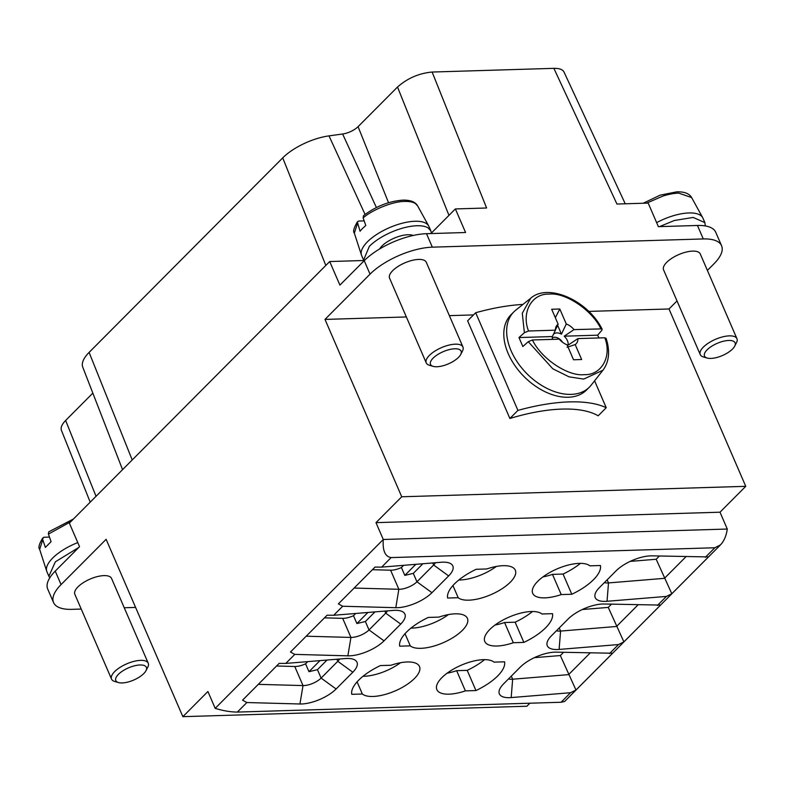 <?xml version="1.0" encoding="UTF-8"?>
<svg xmlns="http://www.w3.org/2000/svg" width="785" height="785" viewBox="0 0 785 785"><rect width="100%" height="100%" fill="white"/><g stroke="black" fill="none" stroke-linecap="round" stroke-linejoin="round"><path stroke-width="1.18" d="M611.456 604.195L608.267 607.404L582.274 609.533M575.974 690.044L612.614 653.238L556.408 652.149A26.661 10.607 -23.4 0 0 520.249 667.132L503.548 683.912A26.661 10.607 -23.4 0 0 499.966 688.622A26.661 10.607 -23.4 0 0 511.182 697.58L570.567 692.713L575.974 690.044L560.343 655.544L534.349 657.673M560.343 655.544L563.532 652.335M355.693 613.477L353.495 615.685A13.335 5.309 156.6 0 1 342.682 618.344L324.48 617.854M307.769 661.618L305.571 663.825A13.335 5.309 -23.4 0 1 294.758 666.494L276.565 665.994M353.495 615.685L356.89 623.535L367.91 612.477M403.618 565.328L401.42 567.535A13.335 5.309 156.6 0 1 390.606 570.204L372.404 569.704M659.38 556.045L656.182 559.254L630.198 561.383M401.42 567.535L404.815 575.395L415.834 564.327M305.571 663.825L308.976 671.685L319.986 660.617M720.493 544.878L714.841 547.753L391.126 557.586C385.111 556.653 382.501 550.619 383.276 539.481L727.283 529.041C726.321 535.782 724.064 541.061 720.493 544.878L564.601 701.496L561.069 702.261L237.345 712.083C230.466 712.024 223.087 710.778 215.188 708.355L207.907 691.516L182.866 716.666L106.122 539.315L61.063 584.589L55.235 571.117A47.993 19.095 156.6 0 0 47.718 589.064L53.547 602.537A47.993 19.095 -23.4 0 1 61.063 584.589M529.895 703.203L526.882 706.225L182.866 716.666M707.167 358.048L703.419 356.969A19.998 7.958 -23.4 0 1 701.682 356.204A19.998 7.958 -23.4 0 1 700.24 354.584L663.56 269.834A19.998 7.958 -23.4 0 1 683.598 252.79A19.998 7.958 -23.4 0 1 700.269 253.947L736.938 338.698A19.998 7.958 -23.4 0 1 736.497 342.652L734.721 346.126A16.662 6.633 156.6 0 0 721.199 341.858A16.662 6.633 156.6 0 0 705.715 357.42A16.662 6.633 156.6 0 0 707.167 358.048A16.662 6.633 156.6 0 0 732.483 349.06A16.662 6.633 156.6 0 0 734.721 346.126M462.944 347.019L426.275 262.268A19.998 7.958 156.6 0 0 424.822 260.64A19.998 7.958 156.6 0 0 392.696 270.668A19.998 7.958 156.6 0 0 389.566 278.155L426.245 362.896A19.998 7.958 -23.4 0 1 429.375 355.419A19.998 7.958 -23.4 0 1 461.501 345.39A19.998 7.958 -23.4 0 1 462.944 347.019A19.998 7.958 -23.4 0 1 462.502 350.974L460.736 354.437A16.662 6.633 156.6 0 0 459.892 349.796A16.662 6.633 156.6 0 0 433.124 358.146A16.662 6.633 156.6 0 0 433.173 366.369A16.662 6.633 156.6 0 0 444.408 365.349A16.662 6.633 156.6 0 0 460.736 354.437M703.282 238.944L697.453 225.472A47.993 19.095 156.6 0 1 715.753 232.281L721.582 245.754A47.993 19.095 -23.4 0 0 703.282 238.944L432.329 247.167A47.993 19.095 156.6 0 0 370.049 274.151L324.99 319.416L406.355 316.954M449.373 315.649L473.512 314.913M588.73 311.409L669.006 308.976L745.75 486.327L401.734 496.777L375.986 522.643L720.002 512.203L745.75 486.327M721.582 245.754A47.993 19.095 -23.4 0 1 714.065 263.701L707.393 270.413M677.013 300.93L669.006 308.976M324.99 319.416L401.734 496.777M55.235 571.117L79.55 546.684L69.355 523.114L329.7 261.542L339.905 285.112L364.22 260.679A47.993 19.095 -23.4 0 1 426.5 233.694L465.574 232.517L455.369 208.938L431.367 233.057M564.003 72.024C562.688 69.463 559.312 68.236 553.876 68.344L432.123 72.043L486.612 207.996L455.369 208.938M329.7 261.542L363.798 260.502M553.876 68.344L616.941 204.041L648.184 203.089L658.38 226.659L697.453 225.472M432.123 72.043C418.954 73.28 407.415 78.284 397.514 87.027L358.068 126.66A13.335 5.309 -23.4 0 1 342.633 133.999L329.003 135.874A39.996 15.916 156.6 0 0 282.718 157.873L89.107 352.396A39.996 15.916 -23.4 0 0 82.749 367.135L122.558 469.656M61.416 430.327C60.455 427.629 61.868 424.342 65.636 420.466L92.846 393.128M135.589 607.413L124.246 607.757M81.228 609.062L71.847 609.346A47.993 19.095 -23.4 0 1 53.547 602.537M118.456 682.558L114.718 681.468A19.998 7.958 -23.4 0 1 112.981 680.713A19.998 7.958 -23.4 0 1 111.529 679.084L74.86 594.343A19.998 7.958 -23.4 0 1 94.897 577.289A19.998 7.958 -23.4 0 1 111.568 578.457L148.237 663.207A19.998 7.958 -23.4 0 1 147.796 667.152L146.02 670.625A16.662 6.633 156.6 0 0 132.498 666.367A16.662 6.633 156.6 0 0 117.014 681.92A16.662 6.633 156.6 0 0 118.456 682.558A16.662 6.633 156.6 0 0 143.783 673.569A16.662 6.633 156.6 0 0 146.02 670.625M433.173 366.369L429.424 365.28A19.998 7.958 -23.4 0 1 426.245 362.896M413.204 235.471A19.998 7.958 156.6 0 0 382.01 245.98A19.998 7.958 156.6 0 0 379.616 248.973M363.573 215.61C375.789 206.357 388.909 201.195 402.921 200.136C410.457 199.979 415.363 201.892 417.61 205.856L415.343 203.521A34.481 13.718 156.6 0 0 404.697 201.431C392.392 201.333 371.521 210.292 363.131 217.926L365.79 225.491L362.621 228.366A35.266 14.032 156.6 0 0 360.07 231.232L357.371 221.978L358.5 221.076L364.171 220.879M430.887 230.957L428.944 226.463A36.66 14.591 156.6 0 0 428.698 225.972A36.66 14.591 156.6 0 0 426.284 223.489A36.66 14.591 156.6 0 0 367.39 241.868A36.66 14.591 156.6 0 0 361.453 255.066A36.66 14.591 156.6 0 0 361.649 255.586L363.592 260.08L369.333 246.362A36.66 14.591 -23.4 0 1 428.227 227.974L430.887 230.957L431.377 233.547M364.014 260.885L363.592 260.08M363.524 215.649L363.121 217.906M700.24 354.584A19.998 7.958 -23.4 0 1 720.267 337.54A19.998 7.958 -23.4 0 1 736.938 338.698M659.518 226.63L674.305 220.506L693.204 217.435L704.871 222.636L702.928 218.151A36.66 14.591 156.6 0 0 702.683 217.651A36.66 14.591 156.6 0 0 672.362 216.022A36.66 14.591 156.6 0 0 656.643 222.636M704.871 222.636L705.322 225.943M111.529 679.084A19.998 7.958 -23.4 0 1 131.566 662.04A19.998 7.958 -23.4 0 1 148.237 663.207M48.817 531.837L48.327 533.78L51.084 541.67L45.363 547.42L42.527 538.952L43.793 537.264L49.455 537.068M77.784 542.592A36.66 14.591 156.6 0 0 46.737 571.254A36.66 14.591 156.6 0 0 46.933 571.774L48.876 576.259L55.362 561.815L78.785 547.459M49.818 577.77L48.876 576.259M567.123 347.284L575.179 344.556L581.656 359.52L573.541 359.765L567.064 344.801A13.335 8.655 -135.1 0 1 559.312 339.159L532.436 339.974L528.266 341.691L522.859 346.538L518.973 337.56L524.38 332.712L528.55 330.995L555.427 330.181L552.365 336.549A9.43 6.123 44.9 0 0 552.483 339.365M557.625 325.324L561.452 334.184A9.43 6.123 44.9 0 0 553.356 334.41M562.56 342.27A7.703 5.004 44.9 0 0 552.277 337.982M555.329 317.689L559.803 309.005L566.279 323.979L561.452 334.184M555.417 329.926L558.155 324.225L551.678 309.251L559.803 309.005M606.089 338.296L604.784 337.776L577.917 338.59A13.335 8.655 -135.1 0 1 575.179 344.556M555.427 330.181A13.335 8.655 -135.1 0 1 555.898 327.051A13.335 8.655 -135.1 0 1 558.155 324.225M566.279 323.979A13.335 8.655 -135.1 0 1 574.031 329.612L601.644 328.876L601.987 330.132L597.611 335.175L598.994 337.952M577.917 338.59L568.095 345.164A9.43 6.123 44.9 0 0 564.209 336.186L574.031 329.612M518.973 337.56L552.365 336.549M564.209 336.186L597.611 335.175M606.108 338.355C610.23 351.18 609.17 361.807 602.929 370.245L591.164 385.16A53.331 34.628 -135.1 0 1 589.447 387.093A53.331 34.628 -135.1 0 1 548.784 389.262A53.331 34.628 -135.1 0 1 511.055 350.709A53.331 34.628 -135.1 0 1 513.851 311.861A53.331 34.628 -135.1 0 1 515.784 310.134L530.64 298.29L522.29 313.254L524.38 332.712M513.851 311.861L510.996 314.736A53.331 34.628 44.9 0 0 508.199 353.584A53.331 34.628 44.9 0 0 545.928 392.137A53.331 34.628 44.9 0 0 586.581 389.968L589.447 387.093M522.957 304.413A133.313 53.046 156.6 0 0 475.681 312.734L517.933 410.398A133.313 53.046 -23.4 0 1 606.226 407.709L594.588 380.823M517.933 410.398L509.887 418.483L467.624 320.829L475.681 312.734M509.887 418.483A119.987 47.738 -23.4 0 1 598.18 415.805L606.226 407.709M258.294 684.353L303.02 685.58L299.939 703.988L246.853 702.536L242.555 700.161L279.195 663.354L285.779 663.423L345.164 658.556A26.661 10.607 156.6 0 1 352.73 659.066A26.661 10.607 156.6 0 1 352.808 672.215L337.795 661.304A13.335 5.309 156.6 0 0 339.552 659.017M391.126 557.586L381.628 567.133L375.034 567.064L338.394 603.871L342.692 606.246L333.703 615.273L327.11 615.205L290.47 652.021L294.777 654.386L285.779 663.423M381.628 567.133L441.003 562.266A26.661 10.607 -23.4 0 1 448.578 562.776A26.661 10.607 -23.4 0 1 448.647 575.925L431.946 592.704A26.661 10.607 -23.4 0 1 395.787 607.698L342.692 606.246M354.133 588.063L398.858 589.28A13.335 5.309 156.6 0 0 416.943 581.783L433.644 565.004A13.335 5.309 156.6 0 0 435.4 562.717M333.703 615.273L393.089 610.406A26.661 10.607 -23.4 0 1 400.654 610.926A26.661 10.607 -23.4 0 1 400.723 624.075L384.022 640.854A26.661 10.607 -23.4 0 1 347.863 655.838L294.777 654.386M306.209 636.203L350.944 637.43A13.335 5.309 156.6 0 0 369.019 629.933L385.72 613.154A13.335 5.309 156.6 0 0 387.476 610.867M660.538 605.088L604.332 603.999A26.661 10.607 156.6 0 0 568.163 618.992L551.462 635.771A26.661 10.607 156.6 0 0 547.881 640.472A26.661 10.607 156.6 0 0 559.106 649.431L618.492 644.563L623.898 641.894L660.538 605.088M708.462 556.938L652.247 555.849A26.661 10.607 156.6 0 0 616.088 570.842L599.387 587.622A26.661 10.607 156.6 0 0 595.805 592.322A26.661 10.607 156.6 0 0 607.031 601.281L666.416 596.414L671.823 593.754L708.462 556.938M508.572 678.858A13.335 5.309 156.6 0 0 512.654 679.211L568.595 674.629L590.065 653.061M556.496 630.718A13.335 5.309 156.6 0 0 560.578 631.071L616.519 626.479L637.979 604.921M608.267 607.404L623.898 641.894M604.421 582.568A13.335 5.309 156.6 0 0 608.503 582.921L664.444 578.339L685.904 556.771M656.182 559.254L671.823 593.754M294.758 666.494L303.02 685.58A13.335 5.309 156.6 0 0 321.094 678.083L337.795 661.304L336.902 659.233M299.939 703.988A26.661 10.607 156.6 0 0 336.108 688.994L352.808 672.215M362.356 693.999A31.999 12.727 156.6 0 0 398.093 689.573A31.999 12.727 156.6 0 0 419.484 666.514A31.999 12.727 156.6 0 0 390.959 665.258L380.391 665.582A41.33 16.446 156.6 0 0 351.778 694.323L362.356 693.999L357.087 681.841M400.497 662.736A31.999 12.727 -23.4 0 1 363.004 676.278M476.23 569.282L486.808 568.968A31.999 12.727 -23.4 0 1 515.323 570.224A31.999 12.727 -23.4 0 1 493.932 593.283A31.999 12.727 -23.4 0 1 458.195 597.709L447.627 598.033A41.33 16.446 -23.4 0 1 476.23 569.282M452.935 585.551L458.195 597.709M496.346 566.446A31.999 12.727 -23.4 0 1 458.852 579.987M571.804 594.265A41.33 16.446 156.6 0 0 600.417 565.514L589.839 565.838A31.999 12.727 156.6 0 0 554.102 570.263A31.999 12.727 156.6 0 0 532.711 593.323A31.999 12.727 156.6 0 0 561.226 594.579L571.804 594.265L563.061 574.061L552.483 574.375A31.999 12.727 -23.4 0 1 542.945 576.896M561.226 594.579L552.483 574.375M580.439 563.355A41.33 16.446 -23.4 0 1 563.061 574.061M523.88 642.405A41.33 16.446 156.6 0 0 552.493 613.664L541.915 613.988A31.999 12.727 156.6 0 0 506.178 618.413A31.999 12.727 156.6 0 0 484.787 641.473A31.999 12.727 156.6 0 0 513.312 642.729L523.88 642.405L515.137 622.201L504.569 622.525A31.999 12.727 -23.4 0 1 495.021 625.046M513.312 642.729L504.569 622.525M532.515 611.505A41.33 16.446 -23.4 0 1 515.137 622.201M428.316 617.432L438.884 617.108A31.999 12.727 -23.4 0 1 467.409 618.364A31.999 12.727 -23.4 0 1 446.017 641.423A31.999 12.727 -23.4 0 1 410.27 645.859L399.702 646.173A41.33 16.446 -23.4 0 1 428.316 617.432M405.011 633.691L410.27 645.859M448.421 614.586A31.999 12.727 -23.4 0 1 410.928 628.128M215.188 708.355L383.276 539.481L375.986 522.643M727.283 529.041L720.002 512.203M494 662.128L504.569 661.814A41.33 16.446 -23.4 0 1 475.955 690.555L465.387 690.879A31.999 12.727 -23.4 0 1 436.862 689.622A31.999 12.727 -23.4 0 1 458.254 666.563A31.999 12.727 -23.4 0 1 494 662.128M465.387 690.879L456.644 670.675L467.212 670.351L475.955 690.555M484.6 659.645A41.33 16.446 -23.4 0 1 467.212 670.351M456.644 670.675A31.999 12.727 -23.4 0 1 447.107 673.196M404.815 575.395L413.302 573.364L422.87 563.748M356.89 623.535L365.378 621.514L374.955 611.898M308.976 671.685L317.454 669.664L327.031 660.038M432.329 247.167L426.5 233.694M448.961 215.384L397.514 87.027M388.536 202.707L358.068 126.66M376.398 207.515L342.633 133.999M365.074 214.423L329.003 135.874M325.824 265.428L282.718 157.873M132.214 459.951L89.107 352.396M65.636 420.466L96.035 496.306M370.049 274.151L364.22 260.679M357.411 223.676L354.349 233.155M691.614 197.555L678.691 193.11A34.481 13.718 156.6 0 0 663.089 196.005L646.644 203.138M70.699 521.75L48.425 534.114M42.704 539.864L39.662 549.412L46.737 571.254M532.436 339.974C541.13 358.578 567.947 376.545 584.089 374.651C601.438 375.524 612.212 356.419 604.784 337.776M600.898 328.797C592.204 310.193 565.386 292.236 549.245 294.12C531.906 293.247 521.132 312.351 528.55 330.995M602.929 370.245L583.667 379.086L569.027 376.829L552.826 368.813L528.266 341.691M246.853 702.536L237.345 712.083M390.606 570.204L398.858 589.28L395.787 607.698M413.302 573.364L416.943 581.783L431.946 592.704M432.751 562.943L433.644 565.004L448.647 575.925M342.682 618.344L350.944 637.43L347.863 655.838M365.378 621.514L369.019 629.933L384.022 640.854M384.827 611.083L385.72 613.154L400.723 624.075M666.416 596.414L657.418 605.451M618.492 644.563L609.494 653.601M570.567 692.713L561.069 702.261M714.841 547.753L705.342 557.301M607.031 601.281L608.503 582.921L607.158 579.821M559.106 649.431L560.578 631.071L559.234 627.961M336.108 688.994L321.094 678.083L317.454 669.664M511.182 697.58L512.654 679.211L511.31 676.111M61.358 430.16L90.206 502.155M563.934 71.867L625.243 203.786M361.453 255.066L354.369 233.224C352.799 231.565 353.849 227.728 357.518 221.694M417.61 205.856L428.698 225.972M643.2 203.237L660.146 195.161L676.915 191.815C684.451 191.668 689.348 193.571 691.605 197.535L702.683 217.651M73.427 519.013L48.866 531.788M39.662 549.412C38.082 547.753 39.132 543.917 42.812 537.882M602.134 329.18C587.818 300.302 547.93 282.728 530.64 298.29"/></g></svg>
